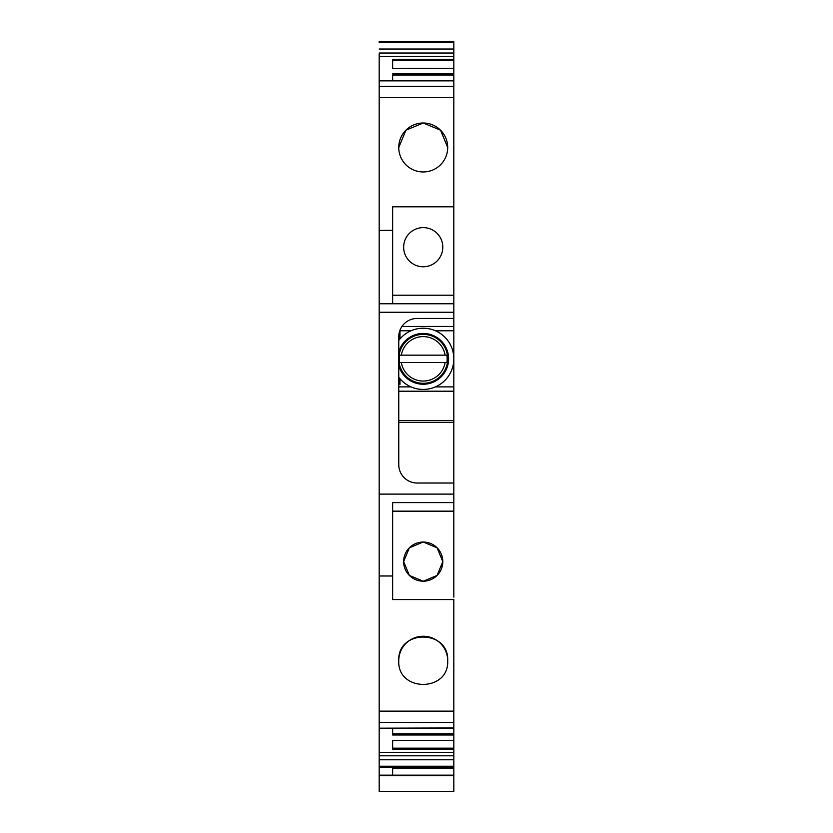 <?xml version="1.0" encoding="UTF-8"?>
<svg xmlns="http://www.w3.org/2000/svg" width="833" height="833" viewBox="0 0 833 833"><rect width="100%" height="100%" fill="white"/><g stroke="black" fill="none" stroke-linecap="round" stroke-linejoin="round"><path stroke-width="1.25" d="M398.757 660.725A24.469 24.469 0 0 1 423.226 636.256A24.469 24.469 0 0 1 447.696 660.725C449.195 629.165 397.258 629.165 398.757 660.725C397.258 692.285 449.195 692.285 447.696 660.725M379.182 726.303L379.182 575.999L392.645 575.999L392.645 502.591L453.818 502.591L453.818 511.16L392.645 511.16L453.818 511.16L453.818 597.105M453.818 727.959L379.182 728.188L453.818 728.188L453.818 599.552L392.645 599.552L392.645 575.999M379.182 85.903L379.182 53.885M379.182 220.63L379.182 199.785M379.182 202.534L379.182 211.707M379.182 223.765L379.182 215.383M379.182 648.355L379.182 631.268M379.182 635.943L379.182 635.34M379.182 621.918L379.182 608.684M379.182 742.692L379.182 767.162L379.182 759.79L453.818 759.79L453.818 791.35L379.182 791.35L379.182 733.488M379.182 739.569L379.182 733.446M379.182 759.79L379.182 752.407L453.818 752.407L453.818 759.79M379.182 722.909L379.182 752.407M379.182 575.999L379.182 312.25L453.818 312.25L453.818 86.382L453.818 97.68L379.182 97.68L379.182 80.624L453.818 80.624L453.818 68.41L392.645 68.504L392.645 59.455M379.182 97.68L379.182 312.25M379.182 86.382L453.818 86.382L453.818 80.863L379.182 80.863L379.182 82.519M379.182 644.419L379.182 738.986M379.182 650.5L379.182 644.378M453.818 749.398L392.645 749.398L392.645 740.318L453.818 740.318L453.818 752.407M453.818 734.998L453.818 733.779L392.645 733.779L392.645 728.188L392.645 734.998L453.818 734.998L453.818 740.318L392.645 740.318L392.645 748.169L453.818 748.169M453.818 728.188L453.818 733.779M453.818 483.015L453.818 318.456L417.114 318.456A18.347 18.347 0 0 0 398.757 336.813L398.757 464.668A18.347 18.347 0 0 0 417.114 483.015L453.818 483.015L453.818 502.591L392.645 502.591M398.757 422.456L453.818 422.456L453.818 312.25M392.645 68.473L453.818 68.41L453.818 49.022L379.182 49.022M379.182 41.65L453.818 41.65L453.818 49.022M379.182 230.366L392.645 230.366L392.645 206.813L453.818 206.813L453.818 211.707M453.818 407.212L453.818 409.492M453.818 41.65L392.645 41.65M392.645 767.162L392.645 775.169L379.182 775.169M453.818 767.162L379.182 767.162M453.818 494.115L379.182 494.115M453.818 303.774L379.182 303.774L453.818 303.774M392.645 230.366L392.645 303.774M447.696 147.483A24.469 24.469 0 0 0 423.226 123.013A24.469 24.469 0 0 0 398.757 147.483A24.469 24.469 0 0 0 423.226 171.952A24.469 24.469 0 0 0 447.696 147.483L440.542 130.198L423.279 123.013M453.818 75.043L392.645 75.043L392.645 80.624L392.645 75.095M379.182 56.415L453.818 56.415M392.645 68.504L392.645 60.642L453.818 60.642M392.645 73.845L453.818 73.814M442.802 247.193A19.576 19.576 0 0 1 423.226 266.768A19.576 19.576 0 0 1 403.651 247.193A19.576 19.576 0 0 1 423.226 227.617A19.576 19.576 0 0 1 442.802 247.193M392.645 295.215L453.818 295.215M423.299 542.044L437.096 547.812L442.802 561.619A19.576 19.576 0 0 1 423.226 581.195A19.576 19.576 0 0 1 403.651 561.619A19.576 19.576 0 0 1 423.226 542.044A19.576 19.576 0 0 1 442.802 561.619L437.096 575.436L423.31 581.195M392.645 734.966L392.645 733.727M398.757 147.483L405.921 130.198L423.185 123.013M423.154 581.195L409.367 575.436L403.651 561.619L409.367 547.812L423.154 542.044M399.986 330.222L399.986 338.958M399.986 378.713L399.986 384.388M401.329 362.501L445.124 362.501A22.199 22.199 0 0 1 401.329 362.501L399.58 362.501L401.329 362.501M445.124 362.501L446.873 362.501L445.124 362.501M399.58 362.501A23.928 23.928 0 0 1 399.58 355.16L401.329 355.16L399.58 355.16M446.873 355.16L401.329 355.16A22.199 22.199 0 0 1 445.124 355.16L446.873 355.16A23.928 23.928 0 0 1 446.873 362.501M411.502 380.306A24.469 24.469 0 0 1 423.226 334.366A24.469 24.469 0 0 1 446.936 364.885A24.469 24.469 0 0 1 411.502 380.306M398.757 377.182A30.582 30.582 0 0 0 453.152 365.166A30.582 30.582 0 0 0 398.757 340.478M398.757 365.593A25.386 25.386 0 0 0 448.071 364.094A25.386 25.386 0 0 0 428.485 334.002A25.386 25.386 0 0 0 398.757 352.067M453.818 711.132L379.182 711.132M453.818 722.44L379.182 722.44M453.818 775.721L379.182 775.721M453.818 775.169L392.645 775.169M453.818 766.235L379.182 766.235M379.182 755.802L453.818 755.802M453.818 59.414L392.645 59.414M379.182 53.02L453.818 53.02M453.818 42.577L379.182 42.577M453.818 768.193L392.645 768.193M453.818 386.887L435.42 386.887M411.044 386.887L398.757 386.887M453.818 391.208L398.757 391.208M399.986 330.784L411.044 330.784M435.42 330.784L453.818 330.784M398.757 420.665L453.818 420.665M453.818 326.453L401.964 326.453"/></g></svg>

